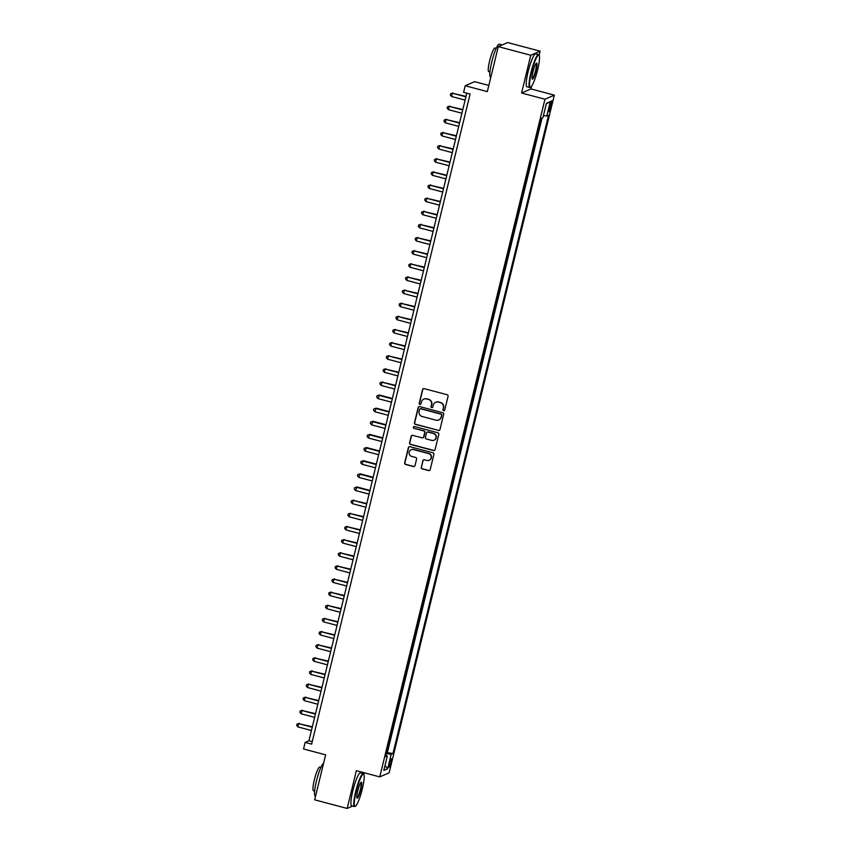 <?xml version="1.0" encoding="UTF-8"?>
<svg xmlns="http://www.w3.org/2000/svg" width="851" height="851" viewBox="0 0 851 851"><rect width="100%" height="100%" fill="white"/><g stroke="black" fill="none" stroke-linecap="round" stroke-linejoin="round"><path stroke-width="1.28" d="M443.605 410.714A0.936 0.915 -113.5 0 0 444.722 410.044L448.062 396.353A1.34 1.308 -113.5 0 0 447.094 394.726L424.128 388.63A1.34 1.308 -113.5 0 0 422.543 389.577L419.203 403.278A0.936 0.915 -113.5 0 0 420.468 404.363A0.936 0.915 -113.5 0 0 420.99 403.746L421.426 401.97A4.276 4.191 -113.5 0 1 426.511 398.938L428.425 399.438A4.276 4.191 -113.5 0 1 431.5 404.65L431.063 406.427A0.936 0.915 -113.5 0 0 432.329 407.523A0.936 0.915 -113.5 0 0 432.851 406.895L433.287 405.129A4.276 4.191 -113.5 0 1 438.371 402.087L440.286 402.587A4.276 4.191 -113.5 0 1 443.36 407.799L442.935 409.576A0.936 0.915 -113.5 0 0 443.605 410.714M435.786 402.236A4.276 4.191 -113.5 0 1 438.627 401.97L440.541 402.48A4.276 4.191 -113.5 0 1 443.616 407.693L443.19 409.459A0.936 0.915 -113.5 0 0 444.318 410.597M423.415 388.641A1.34 1.308 -113.5 0 0 422.798 389.471L419.458 403.161A0.936 0.915 -113.5 0 0 420.596 404.299M423.926 399.076A4.276 4.191 -113.5 0 1 426.766 398.821L428.681 399.332A4.276 4.191 -113.5 0 1 431.755 404.544L431.319 406.31A0.936 0.915 -113.5 0 0 432.457 407.448M391.066 762.592A4.361 0.702 104.9 0 0 391.375 758.73A4.361 0.702 104.9 0 0 389.439 763.294A4.361 0.702 104.9 0 0 389.13 767.155A4.361 0.702 104.9 0 0 391.066 762.592M421.202 467.252A1.34 1.308 -113.5 0 0 422.16 468.88L428.606 470.582A1.34 1.308 -113.5 0 0 430.191 469.635L433.904 454.423A1.34 1.308 -113.5 0 0 432.936 452.796L409.98 446.701A1.34 1.308 -113.5 0 0 408.384 447.647L404.672 462.859A1.34 1.308 -113.5 0 0 405.64 464.486L413.416 466.561A1.34 1.308 -113.5 0 0 415.011 465.603L416.596 459.093A1.34 1.308 -113.5 0 0 415.639 457.466L411.778 456.444A3.574 3.5 -113.5 0 1 411.193 449.711A3.574 3.5 -113.5 0 1 413.458 449.551L428.574 453.562A3.574 3.5 -113.5 0 1 429.159 460.285A3.574 3.5 -113.5 0 1 426.894 460.455L424.372 459.785A1.34 1.308 -113.5 0 0 422.787 460.742L421.447 467.135A1.34 1.308 -113.5 0 0 422.415 468.763L428.851 470.475A1.34 1.308 -113.5 0 0 429.574 470.465M539.13 55.336L540.14 51.177L530.769 55.251L498.282 46.624L487.315 91.61L465.22 85.749L463.614 92.312L470.114 94.035L311.636 744.136L305.137 742.412L303.541 748.976L325.635 754.848L314.668 799.823L347.165 808.45L352.644 806.067M530.769 55.251L521.567 93.014L544.959 99.227L379.759 776.899L356.367 770.687L347.165 808.45M438.371 430.489A1.34 1.308 -113.5 0 0 439.967 429.542L443.669 414.331A1.34 1.308 -113.5 0 0 442.711 412.703L419.745 406.608A1.34 1.308 -113.5 0 0 418.16 407.555L414.448 422.766A1.34 1.308 -113.5 0 0 415.416 424.394L438.627 430.383A1.34 1.308 -113.5 0 0 439.35 430.372M438.786 434.382L435.074 449.594A1.34 1.308 -113.5 0 1 433.489 450.541L410.522 444.445A1.34 1.308 -113.5 0 1 409.565 442.818L411.15 436.308A1.34 1.308 -113.5 0 1 412.735 435.361L422.053 437.829A1.34 1.308 -113.5 0 0 423.638 436.882L424.692 432.563A1.34 1.308 -113.5 0 0 423.734 430.936L414.043 428.361A0.936 0.915 -113.5 0 1 413.884 426.596A0.936 0.915 -113.5 0 1 414.48 426.553L437.829 432.755A1.34 1.308 -113.5 0 1 438.786 434.382M498.282 46.624L507.653 42.55L540.14 51.177M386.599 752.465L388.513 744.614M389.801 739.328L391.715 731.477M393.045 726.201L394.917 718.35M396.247 713.074L398.119 705.213M399.449 699.937L401.321 692.076M402.597 686.831L404.565 678.928M405.853 673.673L407.725 665.812M409.054 660.536L410.927 652.674M412.214 647.398L414.129 639.548M415.416 634.261L417.33 626.41M418.607 621.156L420.532 613.284M421.819 607.997L423.734 600.146M425.021 594.86L426.936 587.009M428.223 581.733L430.138 573.882M431.425 568.596L433.34 560.745M434.627 555.458L436.584 547.597M437.861 542.342L439.744 534.481M441.063 529.205L442.945 521.344M444.265 516.068L446.147 508.217M447.466 502.941L449.349 495.08M450.626 489.825L452.594 481.921M453.828 476.698L455.753 468.816M457.04 463.529L458.955 455.679M460.242 450.392L462.146 442.541M463.444 437.265L465.348 429.415M466.635 424.16L468.55 416.277M469.837 411.022L471.752 403.151M473.039 397.864L474.954 390.013M476.241 384.726L478.156 376.876M479.485 371.61L481.358 363.749M482.687 358.473L484.559 350.612M485.889 345.336L487.761 337.475M489.091 332.209L490.963 324.348M492.293 319.072L494.165 311.211M495.495 305.935L497.367 298.084M498.654 292.797L500.569 284.947M501.856 279.692L503.813 271.788M505.058 266.533L506.973 258.683M508.26 253.396L510.175 245.545M511.462 240.259L513.376 232.408M514.664 227.132L516.578 219.281M517.865 213.995L519.78 206.144M521.11 200.868L522.982 193.017M524.312 187.741L526.184 179.88M527.514 174.604L529.386 166.743M530.716 161.477L532.588 153.616M533.864 148.361L535.832 140.458M537.119 135.203L538.991 127.342M549.895 105.173L549.193 108.066A4.223 0.681 104.9 0 0 548.895 111.8A4.223 0.681 104.9 0 0 550.767 107.386L551.469 104.492A4.223 0.681 104.9 0 0 551.767 100.748A4.223 0.681 104.9 0 0 549.895 105.173M544.959 99.227L554.331 95.142L389.13 772.825L379.759 776.899M386.641 752.475L392.949 753.55L548.544 115.268L546.768 116.044L543.449 115.545M392.949 753.55L391.173 754.326L387.652 768.772L383.801 770.442L387.322 755.996L385.556 756.773L541.151 118.491L542.917 117.725L546.438 103.269L550.289 101.599L546.768 116.044M387.492 752.103L542.044 118.098M540.279 122.065L541.193 118.47M488.814 85.44L474.592 81.664L465.22 85.749M521.567 93.014L530.939 88.929L531.598 86.249M530.939 88.929L554.331 95.142M363.845 774.389L364.239 772.782M466.805 93.163L308.934 740.764L305.137 742.412M312.243 741.636L308.934 740.764M387.322 755.996L385.897 755.38M386.322 753.592L391.173 754.326M546.289 103.907L550.289 101.599M387.652 768.772L385.014 765.464M419.032 406.618A1.34 1.308 -113.5 0 0 418.415 407.448L414.703 422.66A1.34 1.308 -113.5 0 0 415.66 424.287L438.627 430.383M441.541 415.277A0.936 0.915 -113.5 0 0 440.871 414.139L420.713 408.788A0.936 0.915 -113.5 0 0 419.596 409.448L419.139 411.32A4.276 4.191 -113.5 0 0 422.224 416.533L435.999 420.192A4.276 4.191 -113.5 0 0 441.084 417.15L441.797 415.171A0.936 0.915 -113.5 0 0 441.126 414.022L440.871 414.139M420.245 408.788A0.936 0.915 -113.5 0 1 420.968 408.671L441.126 414.022M438.839 419.926A4.276 4.191 -113.5 0 0 441.339 417.033L441.084 417.15M441.797 415.171L441.339 417.033M412.022 435.372A1.34 1.308 -113.5 0 0 411.405 436.201L409.82 442.711A1.34 1.308 -113.5 0 0 410.778 444.339L433.744 450.434A1.34 1.308 -113.5 0 0 434.457 450.413M423.021 437.701A1.34 1.308 -113.5 0 0 423.894 436.765L424.947 432.446A1.34 1.308 -113.5 0 0 423.989 430.819L414.043 428.361M414.011 426.553A0.936 0.915 -113.5 0 0 414.288 428.244M431.712 440.392A3.574 3.5 -113.5 0 0 436.063 436.68A3.574 3.5 -113.5 0 0 433.404 433.499L428.074 432.085A1.34 1.308 -113.5 0 0 426.479 433.031L425.426 437.35A1.34 1.308 -113.5 0 0 426.394 438.978L431.712 440.392M434.116 440.169A3.574 3.5 -113.5 0 0 433.648 433.382L433.404 433.499M427.351 432.095A1.34 1.308 -113.5 0 1 428.33 431.968L433.648 433.382M423.66 459.806A1.34 1.308 -113.5 0 0 423.043 460.625L421.447 467.135M429.287 460.231A3.574 3.5 -113.5 0 0 428.83 453.445L428.574 453.562M411.32 449.658A3.574 3.5 -113.5 0 1 413.714 449.434L428.83 453.445M409.257 446.711A1.34 1.308 -113.5 0 0 408.64 447.541L404.927 462.753A1.34 1.308 -113.5 0 0 405.895 464.38L413.671 466.444A1.34 1.308 -113.5 0 0 414.394 466.433M466.018 96.408L452.402 93.238L451.604 96.525L465.114 100.11M465.912 96.823L452.402 93.238L450.658 93.695L453.03 92.961M451.604 96.525L450.339 95.004L450.658 93.695M537.63 69.803A16.616 2.659 104.9 0 0 539.172 55.411A16.616 2.659 104.9 0 0 531.45 72.495A16.616 2.659 104.9 0 0 530.758 87.11A16.616 2.659 104.9 0 0 537.63 69.803M530.758 87.11L530.269 87.398A17.031 2.734 -75.1 0 1 529.79 87.504A17.031 2.734 -75.1 0 1 530.992 72.42A17.031 2.734 -75.1 0 1 538.523 54.592A17.031 2.734 -75.1 0 1 538.896 54.921L539.172 55.411M536.087 70.473A8.308 1.33 -75.1 0 1 532.237 79.015A8.308 1.33 -75.1 0 1 533.003 71.824A8.308 1.33 -75.1 0 1 536.438 63.165A8.308 1.33 -75.1 0 1 536.087 70.473M532.12 78.686A7.904 1.266 104.9 0 0 532.13 78.686A7.904 1.266 104.9 0 0 535.619 70.41A7.904 1.266 104.9 0 0 536.183 63.41A7.904 1.266 104.9 0 0 536.173 63.41M490.836 77.164L490.538 77.09A17.031 2.734 -75.1 0 1 491.74 62.006A17.031 2.734 -75.1 0 1 499.271 44.167L502.164 44.933M489.931 71.995L488.772 71.686A12.265 1.968 -75.1 0 1 489.633 60.825A12.265 1.968 -75.1 0 1 495.059 47.986L496.218 48.294M529.79 87.504L526.929 86.749A17.031 2.734 -75.1 0 1 528.131 71.665A17.031 2.734 -75.1 0 1 535.662 53.826L538.523 54.592M362.345 788.856A16.616 2.659 104.9 0 0 363.888 774.463A16.616 2.659 104.9 0 0 356.165 791.547A16.616 2.659 104.9 0 0 355.473 806.163A16.616 2.659 104.9 0 0 362.345 788.856M355.473 806.163L354.984 806.45A17.031 2.734 -75.1 0 1 354.505 806.557A17.031 2.734 -75.1 0 1 355.707 791.473A17.031 2.734 -75.1 0 1 363.239 773.633A17.031 2.734 -75.1 0 1 363.611 773.963L363.888 774.463M360.803 789.526A8.308 1.33 -75.1 0 1 356.941 798.068A8.308 1.33 -75.1 0 1 357.718 790.877A8.308 1.33 -75.1 0 1 361.154 782.218A8.308 1.33 -75.1 0 1 360.803 789.526M356.835 797.727A7.904 1.266 104.9 0 0 356.846 797.738A7.904 1.266 104.9 0 0 360.335 789.451A7.904 1.266 104.9 0 0 360.898 782.463A7.904 1.266 104.9 0 0 360.888 782.452M315.551 796.217L315.253 796.132A17.031 2.734 -75.1 0 1 316.455 781.058A17.031 2.734 -75.1 0 1 323.571 763.283M314.636 791.047L313.487 790.739A12.265 1.968 -75.1 0 1 314.349 779.878A12.265 1.968 -75.1 0 1 319.774 767.038L320.933 767.336M354.505 806.557L351.644 805.801A17.031 2.734 -75.1 0 1 352.846 790.717A17.031 2.734 -75.1 0 1 360.377 772.878L363.239 773.633M462.816 109.545L449.2 106.375L448.403 109.651L461.912 113.247M462.71 109.96L449.2 106.375L447.456 106.822L449.828 106.098M448.403 109.651L447.137 108.141L447.456 106.822M459.614 122.672L445.998 119.502L445.201 122.789L458.71 126.373M459.508 123.087L445.998 119.502L444.254 119.959L446.626 119.225M445.201 122.789L443.935 121.267L444.254 119.959M456.413 135.809L442.797 132.639L441.999 135.926L455.508 139.511M456.306 136.224L442.797 132.639L441.052 133.096L443.424 132.362M441.999 135.926L440.733 134.405L441.052 133.096M453.211 148.946L439.595 145.776L438.797 149.053L452.306 152.637M453.104 149.361L439.595 145.776L437.85 146.223L440.222 145.5M438.797 149.053L437.531 147.542L437.85 146.223M450.009 162.073L436.393 158.903L435.595 162.19L449.105 165.775M449.902 162.488L436.393 158.903L434.648 159.36L437.031 158.626M435.595 162.19L434.329 160.669L434.648 159.36M446.807 175.21L433.191 172.04L432.393 175.327L445.903 178.912M446.701 175.625L433.191 172.04L431.446 172.498L433.829 171.764M432.393 175.327L431.127 173.806L431.446 172.498M443.605 188.337L429.989 185.167L429.191 188.454L442.701 192.039M443.499 188.762L429.989 185.167L428.244 185.624L430.627 184.901M429.191 188.454L427.925 186.943L428.244 185.624M440.403 201.474L426.787 198.304L425.989 201.591L439.499 205.176M440.297 201.889L426.787 198.304L425.053 198.762L427.425 198.028M425.989 201.591L424.723 200.07L425.053 198.762M437.201 214.612L423.585 211.442L422.787 214.718L436.297 218.313M437.095 215.026L423.585 211.442L421.851 211.888L424.224 211.165M422.787 214.718L421.522 213.207L421.851 211.888M433.999 227.738L420.383 224.568L419.586 227.855L433.095 231.44M433.893 228.164L420.383 224.568L418.649 225.026L421.022 224.292M419.586 227.855L418.32 226.334L418.649 225.026M430.797 240.876L417.181 237.706L416.384 240.993L429.893 244.577M430.691 241.29L417.181 237.706L415.448 238.163L417.82 237.429M416.384 240.993L415.128 239.471L415.448 238.163M427.596 254.013L413.98 250.843L413.182 254.119L426.691 257.704M427.489 254.428L413.98 250.843L412.246 251.29L414.618 250.566M413.182 254.119L411.927 252.609L412.246 251.29M424.394 267.14L410.778 263.97L409.98 267.257L423.49 270.841M424.287 267.554L410.778 263.97L409.044 264.427L411.416 263.693M409.98 267.257L408.725 265.735L409.044 264.427M421.192 280.277L407.576 277.107L406.778 280.394L420.288 283.979M421.085 280.692L407.576 277.107L405.842 277.564L408.214 276.83M406.778 280.394L405.523 278.873L405.842 277.564M417.99 293.404L404.374 290.234L403.576 293.521L417.086 297.105M417.884 293.829L404.374 290.234L402.64 290.691L405.012 289.968M403.576 293.521L402.321 292.01L402.64 290.691M414.788 306.541L401.172 303.371L400.374 306.658L413.884 310.243M414.682 306.956L401.172 303.371L399.438 303.828L401.81 303.094M400.374 306.658L399.119 305.137L399.438 303.828M411.586 319.678L397.97 316.508L397.172 319.785L410.682 323.38M411.49 320.093L397.97 316.508L396.236 316.955L398.608 316.232M397.172 319.785L395.917 318.274L396.236 316.955M408.384 332.805L394.768 329.635L393.97 332.922L407.48 336.507M408.289 333.23L394.768 329.635L393.034 330.092L395.407 329.358M393.97 332.922L392.715 331.401L393.034 330.092M405.182 345.942L391.566 342.772L390.769 346.059L404.278 349.644M405.087 346.357L391.566 342.772L389.832 343.23L392.205 342.496M390.769 346.059L389.513 344.538L389.832 343.23M401.98 359.079L388.364 355.909L387.567 359.186L401.076 362.771M401.885 359.494L388.364 355.909L386.631 356.356L389.003 355.633M387.567 359.186L386.311 357.675L386.631 356.356M398.779 372.206L385.163 369.036L384.365 372.323L397.874 375.908M398.683 372.621L385.163 369.036L383.429 369.494L385.801 368.76M384.365 372.323L383.11 370.802L383.429 369.494M395.577 385.343L381.961 382.173L381.163 385.46L394.673 389.045M395.481 385.758L381.961 382.173L380.227 382.631L382.599 381.897M381.163 385.46L379.908 383.939L380.227 382.631M392.375 398.47L379.397 395.034L377.961 398.587L391.471 402.172M392.279 398.896L378.769 395.3L377.025 395.758L379.397 395.034M377.961 398.587L376.706 397.077L377.025 395.758M389.173 411.607L376.195 408.161L374.759 411.724L388.269 415.309M389.077 412.022L375.568 408.437L373.823 408.895L376.195 408.161M374.759 411.724L373.504 410.203L373.823 408.895M385.971 424.745L372.993 421.298L371.557 424.851L385.077 428.447M385.875 425.16L372.366 421.575L370.621 422.022L372.993 421.298M371.557 424.851L370.302 423.341L370.621 422.022M382.769 437.871L369.791 434.425L368.355 437.988L381.876 441.573M382.673 438.297L369.164 434.701L367.419 435.159L369.791 434.425M368.355 437.988L367.1 436.467L367.419 435.159M379.567 451.009L366.59 447.562L365.153 451.126L378.674 454.711M379.472 451.424L365.962 447.839L364.217 448.296L366.59 447.562M365.153 451.126L363.898 449.605L364.217 448.296M376.365 464.146L363.388 460.699L361.952 464.252L375.472 467.837M376.27 464.561L362.76 460.976L361.015 461.423L363.388 460.699M361.952 464.252L360.696 462.742L361.015 461.423M373.163 477.273L360.186 473.826L358.75 477.39L372.27 480.975M373.068 477.688L359.558 474.103L357.814 474.56L360.186 473.826M358.75 477.39L357.494 475.869L357.814 474.56M369.962 490.41L356.984 486.963L355.558 490.527L369.068 494.112M369.866 490.825L356.356 487.24L354.612 487.697L356.984 486.963M355.558 490.527L354.293 489.006L354.612 487.697M366.77 503.537L353.154 500.367L352.357 503.654L365.866 507.239M366.664 503.962L353.154 500.367L351.41 500.824L353.782 500.101M352.357 503.654L351.091 502.143L351.41 500.824M363.568 516.674L349.952 513.504L349.155 516.791L362.664 520.376M363.462 517.089L349.952 513.504L348.208 513.961L350.58 513.227M349.155 516.791L347.889 515.27L348.208 513.961M360.367 529.811L346.751 526.641L345.953 529.918L359.462 533.513M360.26 530.226L346.751 526.641L345.006 527.088L347.378 526.365M345.953 529.918L344.687 528.407L345.006 527.088M357.165 542.938L343.549 539.768L342.751 543.055L356.261 546.64M357.058 543.364L343.549 539.768L341.804 540.225L344.176 539.491M342.751 543.055L341.485 541.534L341.804 540.225M353.963 556.075L340.347 552.905L339.549 556.192L353.059 559.777M353.856 556.49L340.347 552.905L338.602 553.363L340.974 552.629M339.549 556.192L338.283 554.671L338.602 553.363M350.761 569.213L337.145 566.043L336.347 569.319L349.857 572.904M350.655 569.627L337.145 566.043L335.4 566.489L337.773 565.766M336.347 569.319L335.081 567.808L335.4 566.489M347.559 582.339L333.943 579.169L333.145 582.456L346.655 586.041M347.453 582.754L333.943 579.169L332.198 579.627L334.571 578.893M333.145 582.456L331.879 580.935L332.198 579.627M344.357 595.477L330.741 592.307L329.943 595.594L343.453 599.178M344.251 595.891L330.741 592.307L328.997 592.764L331.379 592.03M329.943 595.594L328.677 594.072L328.997 592.764M341.155 608.603L327.539 605.433L326.741 608.72L340.251 612.305M341.049 609.029L327.539 605.433L325.795 605.891L328.178 605.167M326.741 608.72L325.476 607.21L325.795 605.891M337.953 621.741L324.337 618.571L323.54 621.858L337.049 625.442M337.847 622.155L324.337 618.571L322.593 619.028L324.976 618.294M323.54 621.858L322.274 620.336L322.593 619.028M334.751 634.878L321.135 631.708L320.338 634.984L333.847 638.58M334.645 635.293L321.135 631.708L319.402 632.155L321.774 631.431M320.338 634.984L319.072 633.474L319.402 632.155M331.55 648.005L317.934 644.835L317.136 648.122L330.645 651.706M331.443 648.43L317.934 644.835L316.2 645.292L318.572 644.558M317.136 648.122L315.87 646.6L316.2 645.292M328.348 661.142L314.732 657.972L313.934 661.259L327.444 664.844M328.241 661.557L314.732 657.972L312.998 658.429L315.37 657.695M313.934 661.259L312.668 659.738L312.998 658.429M325.146 674.279L311.53 671.109L310.732 674.386L324.242 677.97M325.039 674.694L311.53 671.109L309.796 671.556L312.168 670.833M310.732 674.386L309.477 672.875L309.796 671.556M321.944 687.406L308.328 684.236L307.53 687.523L321.04 691.108M321.838 687.821L308.328 684.236L306.594 684.693L308.966 683.959M307.53 687.523L306.275 686.002L306.594 684.693M318.742 700.543L305.126 697.373L304.328 700.66L317.838 704.245M318.636 700.958L305.126 697.373L303.392 697.831L305.764 697.097M304.328 700.66L303.073 699.139L303.392 697.831M315.54 713.67L301.924 710.5L301.126 713.787L314.636 717.372M315.434 714.095L301.924 710.5L300.19 710.957L302.562 710.234M301.126 713.787L299.871 712.276L300.19 710.957M312.338 726.807L298.722 723.637L297.924 726.924L311.434 730.509M312.232 727.222L298.722 723.637L296.988 724.095L299.361 723.361M297.924 726.924L296.669 725.403L296.988 724.095M550.172 104.152L551.469 104.492M549.448 107.035L550.767 107.386"/></g></svg>

